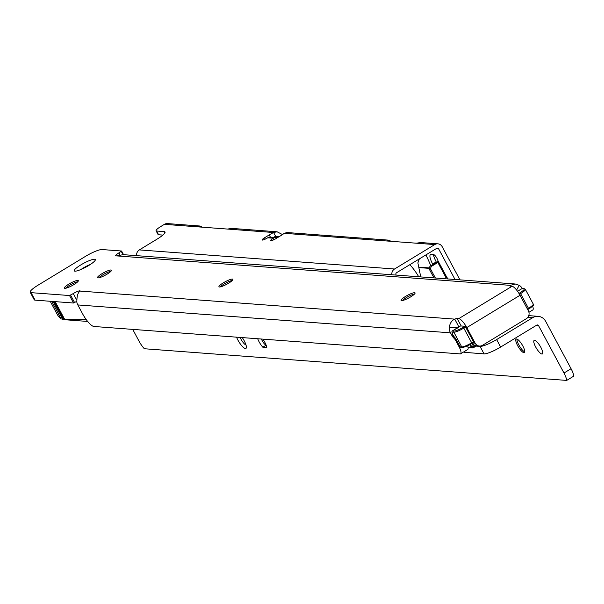 <?xml version="1.0" encoding="UTF-8"?>
<svg xmlns="http://www.w3.org/2000/svg" width="604" height="604" viewBox="0 0 604 604"><rect width="100%" height="100%" fill="white"/><g stroke="black" fill="none" stroke-linecap="round" stroke-linejoin="round"><path stroke-width="0.91" d="M402.309 300.566A7.912 1.465 151.8 0 1 406.145 297.719A7.912 1.465 151.8 0 1 414.525 294.02M220.158 286.93A7.912 1.465 151.8 0 1 223.986 284.084A7.912 1.465 151.8 0 1 232.374 280.384M98.724 277.84A7.912 1.465 151.8 0 1 102.552 274.994A7.912 1.465 151.8 0 1 110.932 271.294M65.564 288.274A7.912 1.465 151.8 0 1 69.392 285.428A7.912 1.465 151.8 0 1 77.773 281.721M80.845 264.907A11.944 2.205 151.8 0 1 95.319 260.022A11.944 2.205 151.8 0 1 88.72 265.496A11.944 2.205 151.8 0 1 74.639 271.113A11.944 2.205 151.8 0 1 80.845 264.907M90.336 264.476A8.637 1.593 -28.2 0 0 83.473 267.859A8.637 1.593 -28.2 0 0 81.102 269.429M405.473 296.473A7.912 1.465 151.8 0 1 415.061 292.925A7.912 1.465 151.8 0 1 410.69 296.866A7.912 1.465 151.8 0 1 401.109 300.407A7.912 1.465 151.8 0 1 405.473 296.473M223.321 282.838A7.912 1.465 151.8 0 1 232.902 279.29A7.912 1.465 151.8 0 1 228.538 283.231A7.912 1.465 151.8 0 1 218.95 286.772A7.912 1.465 151.8 0 1 223.321 282.838M101.887 273.748A7.912 1.465 151.8 0 1 111.468 270.199A7.912 1.465 151.8 0 1 107.104 274.141A7.912 1.465 151.8 0 1 97.516 277.681A7.912 1.465 151.8 0 1 101.887 273.748M68.728 284.174A7.912 1.465 151.8 0 1 78.309 280.633A7.912 1.465 151.8 0 1 73.945 284.567A7.912 1.465 151.8 0 1 64.356 288.116A7.912 1.465 151.8 0 1 68.728 284.174M510.788 286.198L510.335 285.352L515.227 283.993L123.186 254.646L116.587 255.885L510.335 285.352A5.761 1.065 151.8 0 0 510.07 286.017A5.761 1.065 151.8 0 0 510.41 286.168L512.026 286.288A10.072 2.763 -121.3 0 1 520.021 295.265L528.379 310.849A5.761 5.436 94.3 0 1 526.318 318.708L482.543 345.292A5.761 5.436 94.3 0 1 475.137 343.178L466.786 327.594A10.072 2.763 58.7 0 0 458.783 318.625L457.175 318.504A5.761 1.065 151.8 0 0 454.736 319.123L80.257 291.09C77.916 292.306 76.784 296.051 76.867 302.34A10.072 9.505 94.3 0 0 77.833 304.937L82.514 313.665A14.39 3.941 -121.3 0 0 93.937 326.485L460.142 353.899A8.637 2.363 -121.3 0 0 460.618 353.801A8.637 2.363 -121.3 0 0 458.98 346.628L455.514 340.165A1.442 0.393 -121.3 0 0 454.903 339.274L452.826 336.949A1.442 0.393 58.7 0 1 452.215 336.058L450.486 332.834A10.072 9.505 -85.7 0 1 449.263 327.798C449.761 323.434 451.581 320.543 454.736 319.123L458.746 326.605A5.761 1.065 151.8 0 1 461.184 325.979L462.792 326.1M472.419 343.185A5.761 5.436 94.3 0 0 476.594 345.828L479.44 346.047M532.615 306.054A8.637 2.363 58.7 0 1 532.781 309.965L528.923 312.313M460.618 353.801L467.715 349.489A8.637 2.363 -121.3 0 0 467.617 345.775M116.587 255.885A5.761 1.065 151.8 0 1 115.711 255.771A5.761 1.065 151.8 0 1 118.882 252.902L121.532 251.007L102.038 249.543A14.39 2.658 -28.2 0 0 85.466 256.375L38.143 285.118A14.39 2.658 -28.2 0 0 30.2 292.276L34.209 299.75A14.39 2.658 -28.2 0 0 35.062 300.135L73.537 303.012L76.693 301.388M30.2 292.276A14.39 2.658 -28.2 0 0 31.053 292.653L69.528 295.537L73.265 293.559A5.761 1.065 151.8 0 1 80.234 290.977A5.761 1.065 151.8 0 1 80.257 291.09M74.624 302.642L70.615 295.167M121.298 251.445L123.005 254.639M457.409 327.813A1.442 1.359 -85.7 0 1 457.409 327.798L449.263 327.798M457.409 327.798L458.746 326.605M516.594 290.033L519.206 285.315A10.072 9.505 -85.7 0 1 522.385 288.531M515.227 283.993L519.206 285.315M463.389 326.145L464.884 326.258L465.571 327.028L473.453 341.736L473.619 342.453L471.875 343.495M470.373 344.378L472.449 347.934L474.525 347.081A1.442 0.679 -112.4 0 1 473.476 346.281L471.966 343.457M468.04 347.33L471.362 347.572A0.861 0.815 94.3 0 0 472.003 348.002L472.003 348.002A0.861 0.815 94.3 0 0 472.404 347.927M458.481 326.673A0.861 0.815 94.3 0 0 458.255 327.285M460.95 347.089L460.127 346.794L461.735 346.907L453.853 332.2L452.071 332.072L452.313 333.567A2.016 0.551 -121.3 0 0 452.781 334.79L453.008 335.212A2.016 0.551 -121.3 0 0 453.861 336.466L455.28 338.051A1.729 0.476 58.7 0 1 456.012 339.123L460.188 346.975L455.967 339.048M429.316 267.912L419.078 267.149M277.478 237.682L276.428 237.606M419.304 258.927L417.877 262.929L420.746 276.919M429.278 268.365L419.184 267.61M418.753 276.775A23.027 6.312 -121.3 0 0 410.018 264.899L409.527 264.862M273.476 237.372A11.514 2.129 151.8 0 1 275.613 236.255L273.604 232.517A11.514 2.129 -28.2 0 0 269.225 234.933L270.411 237.138L276.103 237.568A5.036 4.756 -85.7 0 0 273.386 238.225L273.031 238.444A4.319 0.8 -28.2 0 0 270.645 240.588A4.319 0.8 -28.2 0 0 270.902 240.702A4.319 0.8 -28.2 0 0 275.877 238.656L280.611 235.779A11.514 2.129 -28.2 0 0 284.273 233.31L434.767 244.575L394.54 269.007L139.335 249.905A5.761 5.436 94.3 0 0 136.617 255.651M269.225 234.933L264.492 237.802A4.319 0.8 -28.2 0 0 262.113 239.954A4.319 0.8 -28.2 0 0 262.363 240.067A4.319 0.8 -28.2 0 0 267.338 238.014L267.693 237.802A5.036 4.756 94.3 0 1 270.411 237.138M435.393 278.021L431.052 269.913A2.877 2.718 -85.7 0 1 432.079 265.987L437.976 262.408L437.968 260.792A4.319 1.185 -121.3 0 0 436.035 256.821A4.319 1.185 -121.3 0 0 433.589 254.571L431.12 254.39A11.514 3.156 -121.3 0 0 430.493 254.518A11.514 3.156 -121.3 0 0 432.675 264.076L432.909 264.514M448.032 278.965L446.779 277.213L444.114 278.671M455.054 279.493L438.625 248.848A1.442 1.359 -85.7 0 0 436.767 248.319L396.549 272.744A1.442 1.359 -85.7 0 0 396.035 274.714L396.232 275.084M430.795 265.79A50.374 13.801 -121.3 0 0 425.88 254.933M459.954 279.856L442.173 246.689A5.761 5.436 -85.7 0 0 434.767 244.575M436.458 262.355L436.224 261.917A11.514 3.156 58.7 0 1 433.498 254.563M445.254 278.754L444.937 278.172M438.164 262.204L437.243 261.894A5.036 0.929 151.8 0 0 436.435 262.37L430.66 265.881A2.877 2.718 94.3 0 0 429.625 269.807L433.974 277.916M391.822 274.76A5.761 5.436 -85.7 0 1 394.54 269.007M139.335 249.905L157.085 239.124A14.39 2.658 -28.2 0 0 165.02 231.966A14.39 2.658 -28.2 0 0 164.167 231.589L156.579 231.015A8.637 1.593 151.8 0 1 156.066 230.788A8.637 1.593 151.8 0 1 160.83 226.492L164.379 224.341L273.604 232.517L277.07 231.785L282.136 234.382M156.066 230.788L158.074 234.526A8.637 1.593 -28.2 0 0 158.588 234.76L162.853 235.077M277.07 231.785L231.966 228.41L227.474 229.059L198.059 226.862L199.773 226.002L202.348 227.179M199.773 226.002L167.482 223.586A5.761 5.436 94.3 0 0 164.379 224.341M275.613 236.255L278.603 236.715M437.87 243.82L420.761 242.544L416.269 243.193L386.854 240.988L388.568 240.135L391.143 241.313M388.568 240.135L287.013 232.532L284.273 233.31M437.243 261.894L438.179 261.366M276.103 237.568A5.036 4.756 -85.7 0 1 277.266 237.81M242.272 337.591A9.354 2.559 58.7 0 1 246.349 347.73A9.354 2.559 58.7 0 1 245.413 348.546A9.354 2.559 58.7 0 1 236.572 337.16M535.665 346.983A7.912 2.167 -121.3 0 0 542.384 353.944A7.912 2.167 -121.3 0 0 540.882 347.376A7.912 2.167 -121.3 0 0 534.17 340.414A7.912 2.167 -121.3 0 0 535.665 346.983M266.153 345.201L262.823 347.217L266.794 347.519A8.637 2.363 -121.3 0 0 264.779 342.219A8.637 2.363 -121.3 0 0 262.883 339.131M240.113 337.425A6.833 1.872 -121.3 0 0 240.883 339.018A6.833 1.872 -121.3 0 0 246.017 345.043M517.643 345.631A7.912 2.167 -121.3 0 0 524.363 352.593A7.912 2.167 -121.3 0 0 522.86 346.024A7.912 2.167 -121.3 0 0 516.148 339.063A7.912 2.167 -121.3 0 0 517.643 345.631M524.74 351.883A7.912 2.167 58.7 0 1 518.828 344.914A7.912 2.167 58.7 0 1 516.956 339.055M63.39 318.784L62.582 319.048L53.167 301.494M51.74 301.381L61.147 318.942L62.582 319.048M476.156 346.107L480.059 346.402A14.39 2.658 -28.2 0 0 496.631 339.569L532.713 317.659L527.873 317.296M50.208 301.268L57.418 314.722A10.072 9.505 94.3 0 0 60.868 318.406M257.697 338.738A8.637 2.363 -121.3 0 0 262.823 347.217M528.757 315.635L538.149 316.337A10.072 9.505 94.3 0 1 545.676 321.351L571.074 368.719A11.514 3.156 58.7 0 1 573.8 376.103L566.703 380.414L144.333 348.742A11.514 3.156 58.7 0 1 139.041 341.162L132.721 329.384M571.074 368.719L563.977 373.03A11.514 3.156 58.7 0 1 566.703 380.414M563.977 373.03L538.579 325.662A1.442 1.359 94.3 0 0 536.722 325.141L500.641 347.051L496.631 339.569M464.37 352.328L484.068 353.884A14.39 2.658 -28.2 0 0 500.641 347.051M62.008 319.003A10.072 9.505 94.3 0 0 64.945 319.735L87.655 321.441M538.149 316.337A10.072 9.505 94.3 0 0 532.713 317.659M55.153 301.638L64.568 319.199L63.571 319.123L54.156 301.562M64.568 319.199A3733.362 690.002 151.8 0 1 86.078 319.38M261.426 339.018A4.892 1.344 -121.3 0 0 262.219 340.739A4.892 1.344 -121.3 0 0 265.934 345.065A4.892 1.344 -121.3 0 0 266.107 345.095L265.934 345.065M472.721 342.997L475.137 343.178M520.021 295.265L466.786 327.594M455.756 338.753L454.903 339.274M453.747 336.39L452.826 336.949M456.284 339.697L455.514 340.165M459.75 346.16L458.98 346.628M453.128 335.499L452.215 336.058M450.486 332.834L77.833 304.937M512.026 286.288L458.783 318.625M73.537 303.012L69.528 295.537M123.495 254.669L121.6 251.136M35.062 300.135L31.053 292.653M461.184 325.979L457.175 318.504M118.882 252.902L119.939 254.873M76.572 299.727L73.265 293.559M527.383 308.984L528.47 308.327L520.58 293.619L519.478 294.284M465.571 327.028L463.796 328.1L471.679 342.815L473.453 341.736M473.966 344.876L474.457 345.782L475.001 345.45M471.362 347.572L470.01 344.582M458.67 326.515L458.059 327.443L452.381 330.886L454.155 331.022A7.769 1.434 -28.2 0 0 463.109 327.338L464.884 326.258M518.957 293.416L519.893 292.849A7.769 1.434 -28.2 0 0 523.721 288.772L521.939 288.644L517.56 291.302M474.382 347.104L472.471 347.889M476.564 345.828L474.774 346.915M532.773 305.08A7.769 1.434 151.8 0 1 528.659 309.006M528.583 309.052L527.7 309.588L528.628 309.044L528.47 308.327A8.637 1.593 -28.2 0 0 533.234 304.031C534.676 304.341 533.143 306.017 528.628 309.044L528.583 309.052M460.535 347.202L462.385 347.338C464.053 347.398 467.202 346.13 471.845 343.533L471.799 343.54A7.769 1.434 151.8 0 1 462.845 347.224A0.861 0.815 -85.7 0 1 461.735 346.907A8.637 1.593 -28.2 0 0 471.679 342.815L471.845 343.533L473.619 342.453M471.362 347.096L474.457 345.782A1.442 0.393 58.7 0 1 474.729 346.975L476.616 345.835M452.298 330.947L452.381 330.886A0.861 0.815 -85.7 0 0 452.071 332.072A0.861 0.687 170.9 0 1 452.003 331.392M523.721 288.772A0.861 0.815 -85.7 0 1 524.189 288.659L522.407 288.531A0.861 0.815 -85.7 0 0 521.939 288.644L521.864 288.689M533.234 304.031L525.344 289.324A8.637 1.593 151.8 0 1 520.58 293.619L519.893 292.849M463.109 327.338L463.796 328.1A8.637 1.593 151.8 0 1 453.853 332.2A0.861 0.815 -85.7 0 1 454.155 331.022M452.313 333.567A0.861 0.687 170.9 0 1 452.215 332.947M456.012 339.123L452.955 335.19L451.928 331.777A0.861 0.861 0 0 1 452.328 330.901L458.428 327.527M273.031 238.444L273.755 239.796M264.492 237.802L265.216 239.154M446.779 277.213L437.968 260.792M274.941 236.594L278.799 236.881M436.201 248.667L438.625 248.848M429.625 269.807L431.052 269.913M430.66 265.881L432.079 265.987M445.948 277.553L437.862 262.476M436.224 261.917L432.675 264.076M156.579 231.015L158.588 234.76M164.167 231.589L164.869 232.895M273.386 238.225L267.693 237.802M57.418 314.722L58.95 314.835M538.579 325.662L536.156 325.481M464.416 352.404L464.046 351.717M484.068 353.884L480.059 346.402M123.563 254.677L121.615 251.045M472.449 347.934L468.108 347.715M517.545 291.294L521.894 288.652A0.861 0.861 0 0 1 522.407 288.531M525.344 289.324L524.189 288.659M445.012 278.738L444.763 278.278M464.363 352.381L464.015 351.732"/></g></svg>
